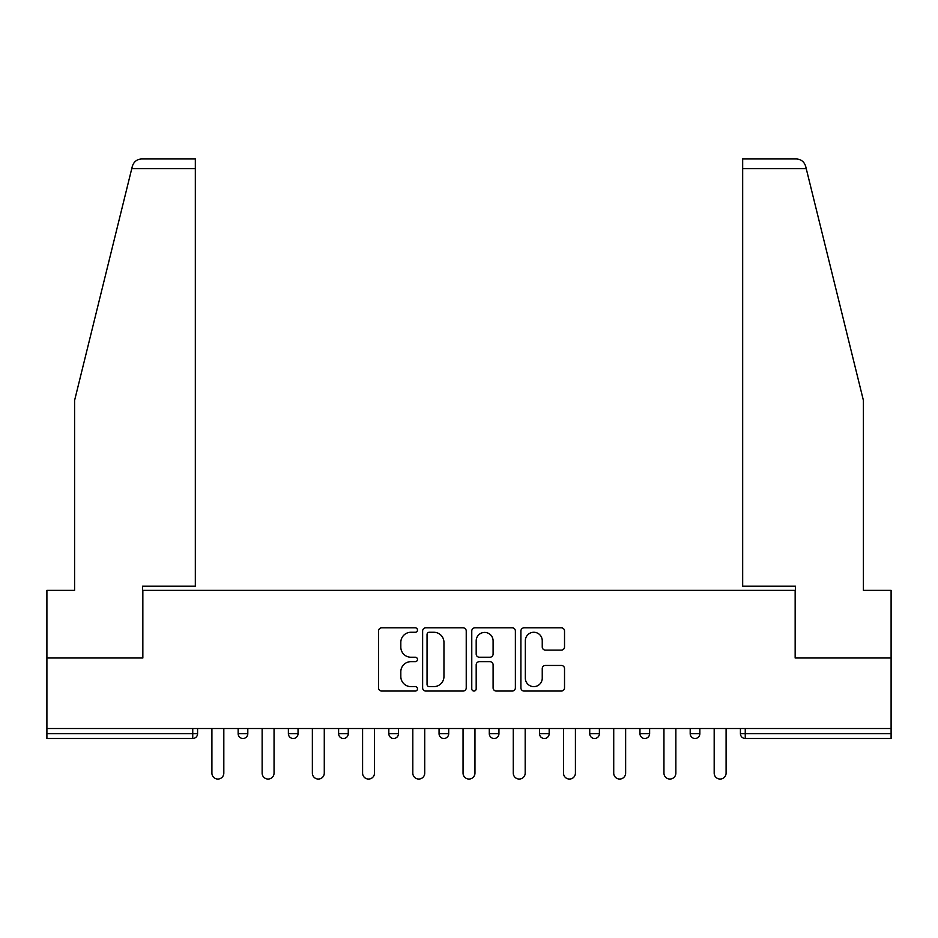 <?xml version="1.0" encoding="UTF-8"?>
<svg xmlns="http://www.w3.org/2000/svg" width="938" height="938" viewBox="0 0 938 938"><rect width="100%" height="100%" fill="white"/><g stroke="black" fill="none" stroke-linecap="round" stroke-linejoin="round"><path stroke-width="1.41" d="M417.492 630.055A2.216 2.216 0 0 0 415.276 627.839L381.696 627.839A3.166 3.166 0 0 0 378.53 631.004L378.53 687.882A3.166 3.166 0 0 0 381.696 691.048L415.276 691.048A2.216 2.216 0 0 0 417.492 688.832A2.216 2.216 0 0 0 415.276 686.628L410.926 686.628A10.119 10.119 0 0 1 400.819 676.509L400.819 671.772A10.119 10.119 0 0 1 410.926 661.653L415.276 661.653A2.216 2.216 0 0 0 417.492 659.449A2.216 2.216 0 0 0 415.276 657.233L410.926 657.233A10.119 10.119 0 0 1 400.819 647.114L400.819 642.378A10.119 10.119 0 0 1 410.926 632.271L415.276 632.271A2.216 2.216 0 0 0 417.492 630.055M561.358 650.116A3.166 3.166 0 0 0 564.524 646.962L564.524 631.004A3.166 3.166 0 0 0 561.358 627.839L524.072 627.839A3.166 3.166 0 0 0 520.907 631.004L520.907 687.882A3.166 3.166 0 0 0 524.072 691.048L561.358 691.048A3.166 3.166 0 0 0 564.524 687.882L564.524 668.606A3.166 3.166 0 0 0 561.358 665.452L545.4 665.452A3.166 3.166 0 0 0 542.246 668.606L542.246 678.174A8.454 8.454 0 0 1 533.792 686.628A8.454 8.454 0 0 1 525.339 678.174L525.339 640.724A8.454 8.454 0 0 1 533.792 632.271A8.454 8.454 0 0 1 542.246 640.724L542.246 646.962A3.166 3.166 0 0 0 545.4 650.116L561.358 650.116M131.766 168.606L132.34 166.296C133.806 161.723 136.936 159.272 141.72 158.944L195.327 158.944L195.327 168.606L131.766 168.606L74.594 400.42L74.594 590.377L46.9 590.377L46.9 657.995L142.846 657.995L142.846 590.377L795.154 590.377L795.154 657.995L891.1 657.995L891.1 728.509L46.9 728.509L46.9 733.657L192.747 733.657L192.747 728.509M195.327 168.606L195.327 586.191L142.529 586.191L142.529 657.995L46.9 657.995L46.9 728.509M466.233 631.004A3.166 3.166 0 0 0 463.079 627.839L425.782 627.839A3.166 3.166 0 0 0 422.628 631.004L422.628 687.882A3.166 3.166 0 0 0 425.782 691.048L463.079 691.048A3.166 3.166 0 0 0 466.233 687.882L466.233 631.004M474.921 627.839L512.218 627.839A3.166 3.166 0 0 1 515.372 631.004L515.372 687.882A3.166 3.166 0 0 1 512.218 691.048L496.261 691.048A3.166 3.166 0 0 1 493.095 687.882L493.095 664.819A3.166 3.166 0 0 0 489.941 661.653L479.353 661.653A3.166 3.166 0 0 0 476.187 664.819L476.187 688.832A2.216 2.216 0 0 1 473.983 691.048A2.216 2.216 0 0 1 471.767 688.832L471.767 631.004A3.166 3.166 0 0 1 474.921 627.839M192.747 738.487A4.831 4.831 0 0 0 197.578 733.657L192.747 733.657L192.747 738.487A4.831 4.831 0 0 0 197.578 733.657L197.578 728.509L197.578 733.657A4.831 4.831 0 0 1 192.747 738.487L46.9 738.487L46.9 733.657M891.1 728.509L891.1 738.487L745.253 738.487A4.831 4.831 0 0 1 740.422 733.657L740.422 728.509M238.146 728.509L238.146 733.657L238.146 728.509M242.977 738.487A4.831 4.831 0 0 1 238.146 733.657A4.831 4.831 0 0 0 242.977 738.487A4.831 4.831 0 0 0 247.808 733.657L247.808 728.509L247.808 733.657A4.831 4.831 0 0 1 242.977 738.487A4.831 4.831 0 0 1 238.146 733.657L247.808 733.657A4.831 4.831 0 0 1 242.977 738.487M288.376 728.509L288.376 733.657L288.376 728.509M298.038 728.509L298.038 733.657L298.038 728.509M338.606 728.509L338.606 733.657L338.606 728.509M348.268 728.509L348.268 733.657L348.268 728.509M388.824 728.509L388.824 733.657L388.824 728.509M398.486 728.509L398.486 733.657L398.486 728.509M439.054 728.509L439.054 733.657L439.054 728.509M448.716 728.509L448.716 733.657L448.716 728.509M498.946 728.509L498.946 733.657L489.284 733.657A4.831 4.831 0 0 0 494.115 738.487A4.831 4.831 0 0 1 489.284 733.657L489.284 728.509M539.514 728.509L539.514 733.657L539.514 728.509M549.176 728.509L549.176 733.657L549.176 728.509M589.732 728.509L589.732 733.657L589.732 728.509M599.394 728.509L599.394 733.657A4.831 4.831 0 0 1 594.563 738.487A4.831 4.831 0 0 1 589.732 733.657A4.831 4.831 0 0 0 594.563 738.487A4.831 4.831 0 0 1 589.732 733.657L599.394 733.657A4.831 4.831 0 0 1 594.563 738.487M639.962 728.509L639.962 733.657L639.962 728.509M649.624 728.509L649.624 733.657L649.624 728.509M690.192 728.509L690.192 733.657L690.192 728.509M699.854 728.509L699.854 733.657L699.854 728.509M293.207 738.487A4.831 4.831 0 0 1 288.376 733.657A4.831 4.831 0 0 0 293.207 738.487A4.831 4.831 0 0 0 298.038 733.657A4.831 4.831 0 0 1 293.207 738.487A4.831 4.831 0 0 1 288.376 733.657L298.038 733.657A4.831 4.831 0 0 1 293.207 738.487M343.437 738.487A4.831 4.831 0 0 1 338.606 733.657A4.831 4.831 0 0 0 343.437 738.487A4.831 4.831 0 0 0 348.268 733.657A4.831 4.831 0 0 1 343.437 738.487A4.831 4.831 0 0 1 338.606 733.657L348.268 733.657A4.831 4.831 0 0 1 343.437 738.487M393.655 738.487A4.831 4.831 0 0 1 388.824 733.657A4.831 4.831 0 0 0 393.655 738.487A4.831 4.831 0 0 0 398.486 733.657A4.831 4.831 0 0 1 393.655 738.487A4.831 4.831 0 0 1 388.824 733.657L398.486 733.657A4.831 4.831 0 0 1 393.655 738.487M443.885 738.487A4.831 4.831 0 0 1 439.054 733.657A4.831 4.831 0 0 0 443.885 738.487A4.831 4.831 0 0 0 448.716 733.657A4.831 4.831 0 0 1 443.885 738.487A4.831 4.831 0 0 1 439.054 733.657L448.716 733.657A4.831 4.831 0 0 1 443.885 738.487M494.115 738.487A4.831 4.831 0 0 0 498.946 733.657A4.831 4.831 0 0 1 494.115 738.487A4.831 4.831 0 0 1 489.284 733.657M544.345 738.487A4.831 4.831 0 0 1 539.514 733.657L549.176 733.657A4.831 4.831 0 0 1 544.345 738.487A4.831 4.831 0 0 0 549.176 733.657A4.831 4.831 0 0 1 544.345 738.487M644.793 738.487A4.831 4.831 0 0 1 639.962 733.657A4.831 4.831 0 0 0 644.793 738.487A4.831 4.831 0 0 0 649.624 733.657A4.831 4.831 0 0 1 644.793 738.487A4.831 4.831 0 0 1 639.962 733.657L649.624 733.657M695.023 738.487A4.831 4.831 0 0 1 690.192 733.657A4.831 4.831 0 0 0 695.023 738.487A4.831 4.831 0 0 0 699.854 733.657A4.831 4.831 0 0 1 695.023 738.487A4.831 4.831 0 0 1 690.192 733.657L699.854 733.657A4.831 4.831 0 0 1 695.023 738.487M429.264 632.271A2.216 2.216 0 0 0 427.048 634.475L427.048 684.412A2.216 2.216 0 0 0 429.264 686.628L433.837 686.628A10.119 10.119 0 0 0 443.955 676.509L443.955 642.378A10.119 10.119 0 0 0 433.837 632.271L429.264 632.271M493.095 640.877A8.454 8.454 0 0 0 484.641 632.423A8.454 8.454 0 0 0 476.187 640.877L476.187 654.067A3.166 3.166 0 0 0 479.353 657.233L489.941 657.233A3.166 3.166 0 0 0 493.095 654.067L493.095 640.877M211.906 728.509L211.906 773.1A5.956 5.956 0 0 0 217.862 779.056A5.956 5.956 0 0 0 223.819 773.1L223.819 728.509M262.136 728.509L262.136 773.1A5.956 5.956 0 0 0 268.092 779.056A5.956 5.956 0 0 0 274.048 773.1L274.048 728.509M312.366 728.509L312.366 773.1A5.956 5.956 0 0 0 318.322 779.056A5.956 5.956 0 0 0 324.278 773.1L324.278 728.509M362.584 728.509L362.584 773.1A5.956 5.956 0 0 0 368.54 779.056A5.956 5.956 0 0 0 374.508 773.1L374.508 728.509M412.814 728.509L412.814 773.1A5.956 5.956 0 0 0 418.77 779.056A5.956 5.956 0 0 0 424.726 773.1L424.726 728.509M463.044 728.509L463.044 773.1A5.956 5.956 0 0 0 469 779.056A5.956 5.956 0 0 0 474.956 773.1L474.956 728.509M195.327 158.944L156.693 158.944L195.327 158.944M132.34 166.296C133.243 163.693 133.243 163.693 132.34 166.296C133.243 163.693 133.243 163.693 132.34 166.296M806.234 168.606L742.673 168.606L742.673 586.191L795.471 586.191L795.471 657.995L891.1 657.995L891.1 590.377L863.406 590.377L863.406 400.42L805.66 166.296C804.757 163.693 804.757 163.693 805.66 166.296C804.757 163.693 804.757 163.693 805.66 166.296C804.194 161.723 801.064 159.272 796.28 158.944L742.673 158.944L796.28 158.944M742.673 168.606L742.673 158.944M513.274 728.509L513.274 773.1A5.956 5.956 0 0 0 519.23 779.056A5.956 5.956 0 0 0 525.186 773.1L525.186 728.509M563.492 728.509L563.492 773.1A5.956 5.956 0 0 0 569.46 779.056A5.956 5.956 0 0 0 575.416 773.1L575.416 728.509M613.722 728.509L613.722 773.1A5.956 5.956 0 0 0 619.678 779.056A5.956 5.956 0 0 0 625.634 773.1L625.634 728.509M663.952 728.509L663.952 773.1A5.956 5.956 0 0 0 669.908 779.056A5.956 5.956 0 0 0 675.864 773.1L675.864 728.509M714.181 728.509L714.181 773.1A5.956 5.956 0 0 0 720.138 779.056A5.956 5.956 0 0 0 726.094 773.1L726.094 728.509M745.253 728.509L745.253 733.657L891.1 733.657M740.422 733.657L745.253 733.657L745.253 738.487"/></g></svg>
